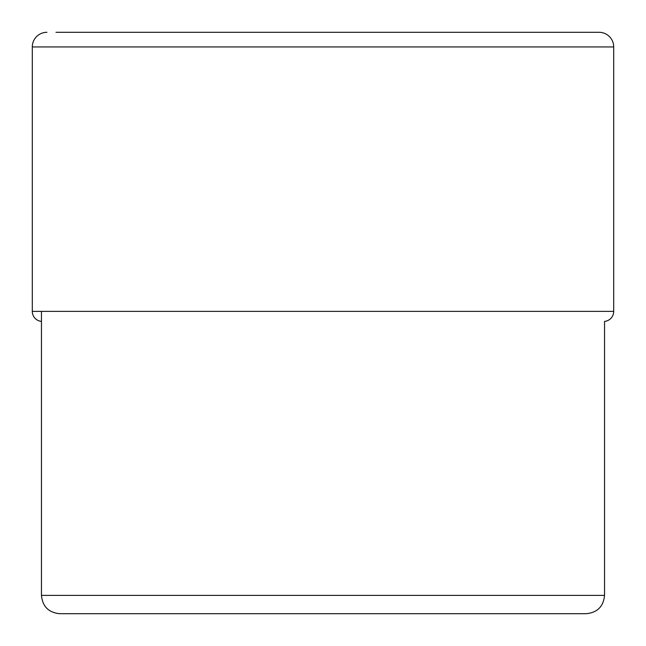 <?xml version="1.0" encoding="UTF-8"?>
<svg xmlns="http://www.w3.org/2000/svg" width="646" height="646" viewBox="0 0 646 646"><rect width="100%" height="100%" fill="white"/><g stroke="black" fill="none" stroke-linecap="round" stroke-linejoin="round"><path stroke-width="0.97" d="M55.984 32.3L599.052 32.3A14.648 14.648 0 0 1 613.7 46.948L613.7 311.372L32.3 311.372L32.3 46.948L32.3 311.372A10.07 10.07 0 0 0 41.457 321.401A10.07 10.07 0 0 1 32.3 311.372M32.3 46.948A14.648 14.648 0 0 1 46.948 32.3A14.648 14.648 0 0 0 32.3 46.948L613.7 46.948M59.771 613.7L323 613.7L59.771 613.7C48.644 612.618 42.539 606.513 41.457 595.386L604.543 595.386L604.543 321.401A10.07 10.07 0 0 0 613.7 311.372M323 613.7L586.229 613.7L323 613.7M604.543 595.386C603.461 606.513 597.356 612.618 586.229 613.7M41.457 595.386L41.457 311.372"/></g></svg>
